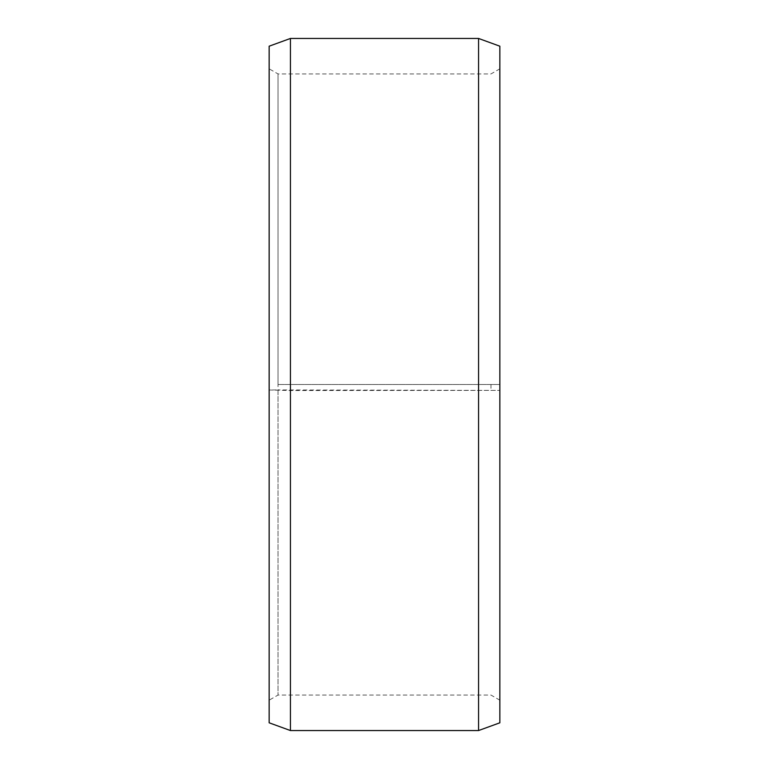 <?xml version="1.0" encoding="UTF-8"?>
<svg xmlns="http://www.w3.org/2000/svg" width="769" height="769" viewBox="0 0 769 769"><rect width="100%" height="100%" fill="white"/><g stroke="black" fill="none" stroke-linecap="round" stroke-linejoin="round"><path stroke-width="0.58" stroke-dasharray="3.85 2.88" d="M278.022 384.5L499.85 384.5L278.022 384.5L278.022 73.939L278.022 695.061L278.022 389.921L269.15 390.008L290.442 390.537L499.85 390.402L278.022 389.921M490.978 384.5L490.978 389.921M499.85 46.198L499.85 390.008M478.558 384.5L478.558 38.45M290.442 384.5L290.442 38.45M499.85 700.184L490.978 695.061L278.022 695.061L269.15 700.184L269.15 46.198M269.15 700.184L269.15 390.008M269.15 722.802L269.15 390.402M290.442 730.55L290.442 390.537M478.558 730.55L478.558 390.537M499.85 722.802L499.85 390.402M499.85 68.816L490.978 73.939L278.022 73.939L269.15 68.816"/><path stroke-width="1.15" d="M499.85 46.198L499.85 722.802L478.558 730.55L478.558 38.45L499.85 46.198M290.442 730.55L269.15 722.802L269.15 46.198L290.442 38.45L290.442 730.55L478.558 730.55M290.442 38.45L478.558 38.45"/></g></svg>
